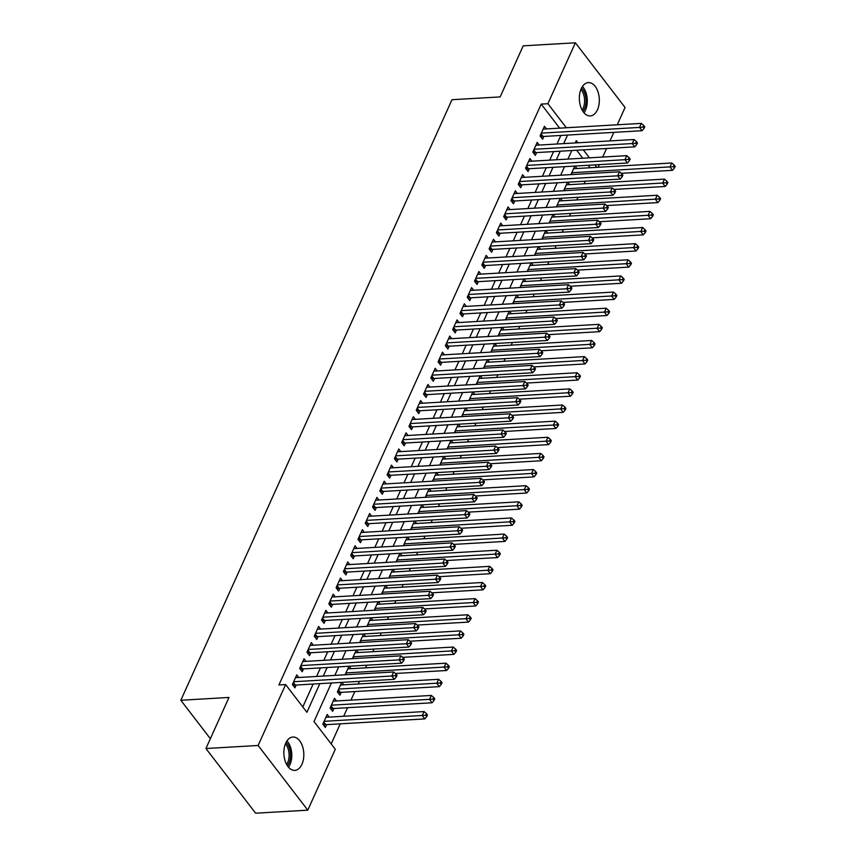 <?xml version="1.0" encoding="UTF-8"?>
<svg xmlns="http://www.w3.org/2000/svg" width="856" height="856" viewBox="0 0 856 856"><rect width="100%" height="100%" fill="white"/><g stroke="black" fill="none" stroke-linecap="round" stroke-linejoin="round"><path stroke-width="1.28" d="M285.733 743.136A16.692 9.962 -93.3 0 1 292.87 737.027A16.692 9.962 -93.3 0 1 302.5 746.293A16.692 9.962 -93.3 0 1 301.954 764.258A16.692 9.962 -93.3 0 1 294.817 770.368A16.692 9.962 -93.3 0 1 285.187 761.102A16.692 9.962 -93.3 0 1 285.733 743.136M581.224 88.703A16.692 9.962 -93.3 0 1 588.361 82.593A16.692 9.962 -93.3 0 1 597.991 91.859A16.692 9.962 -93.3 0 1 597.445 109.825A16.692 9.962 -93.3 0 1 590.308 115.934A16.692 9.962 -93.3 0 1 580.678 106.668A16.692 9.962 -93.3 0 1 581.224 88.703M331.197 743.907L340.26 723.834M343.684 716.258L347.547 707.698M350.96 700.122L354.833 691.562M358.247 683.987L359.445 681.344M365.533 667.851L366.732 665.208M372.82 651.726L374.019 649.073M380.107 635.591L381.305 632.937M387.394 619.455L388.592 616.802M394.68 603.32L395.868 600.666M401.967 587.184L403.155 584.53M409.243 571.048L410.441 568.395M416.53 554.913L417.728 552.259M423.816 538.777L425.015 536.124M431.103 522.642L432.301 519.999M438.39 506.506L439.588 503.863M445.676 490.37L446.864 487.727M452.963 474.235L454.151 471.592M460.239 458.099L461.438 455.456M467.526 441.964L468.724 439.321M474.812 425.828L476.011 423.185M482.099 409.692L483.298 407.049M489.386 393.567L490.584 390.914M496.673 377.432L497.86 374.778M503.959 361.296L505.147 358.643M511.235 345.161L512.434 342.507M518.522 329.025L519.72 326.371M525.809 312.889L527.007 310.236M533.095 296.754L534.294 294.1M540.382 280.618L541.581 277.965M547.669 264.483L548.857 261.84M554.956 248.347L556.143 245.704M562.232 232.211L563.43 229.569M569.518 216.076L570.717 213.433M576.805 199.94L578.003 197.297M584.092 183.805L585.29 181.162M331.411 682.981L314.002 721.533L335.295 749.246L307.796 810.161L258.116 745.48L285.615 684.565L306.908 712.288L319.834 683.655M258.116 745.48L205.932 748.519L255.623 813.2L307.796 810.161M205.932 748.519L228.991 697.447L180.83 700.262L451.989 99.713L500.15 96.91L523.209 45.839L575.382 42.8L625.062 107.482L617.251 124.794M613.827 132.37L609.964 140.93M606.551 148.505L602.678 157.065M599.264 164.63L598.066 167.284M180.83 700.262L210.362 738.707M336.483 700.968L334.461 698.336L330.095 708.019L332.631 711.315L333.904 708.5M351.056 668.697L349.162 666.236M348.959 666.246L345.096 674.806M365.63 636.425L363.736 633.964M363.522 633.975L359.659 642.535M380.192 604.165L378.299 601.693M378.095 601.704L374.233 610.264M394.766 571.894L392.872 569.422M392.669 569.433L388.806 577.993M409.339 539.622L407.445 537.151M407.242 537.161L403.369 545.721M423.913 507.351L422.008 504.88M421.805 504.89L417.942 513.45M438.475 475.08L436.581 472.608M436.378 472.63L432.515 481.19M453.049 442.809L451.155 440.348M450.952 440.359L447.089 448.919M467.622 410.538L465.728 408.077M465.514 408.087L461.651 416.647M482.195 378.266L480.291 375.805M480.088 375.816L476.225 384.376M496.758 346.006L494.864 343.534M494.661 343.545L490.798 352.105M511.332 313.735L509.438 311.263M509.234 311.274L505.361 319.834M525.905 281.464L524 278.992M523.797 279.002L519.934 287.562M540.468 249.192L538.574 246.721M538.37 246.731L534.508 255.291M555.041 216.921L553.147 214.449M552.944 214.471L549.081 223.031M569.615 184.65L567.721 182.189M567.517 182.2L563.644 190.76M590.084 167.744L588.19 165.283M582.765 158.221L576.634 150.239M576.901 168.514L575.007 166.053M574.793 166.064L570.931 174.624M562.328 200.786L560.434 198.314M560.231 198.335L556.357 206.895M547.754 233.057L545.861 230.585M545.657 230.596L541.795 239.156M533.192 265.328L531.287 262.856M531.084 262.867L527.221 271.427M518.618 297.599L516.724 295.127M516.521 295.138L512.648 303.698M504.045 329.87L502.151 327.399M501.948 327.409L498.085 335.969M489.471 362.142L487.578 359.67M487.374 359.68L483.512 368.24M474.909 394.402L473.004 391.941M472.801 391.952L468.938 400.512M460.335 426.673L458.442 424.212M458.238 424.223L454.365 432.783M445.762 458.944L443.868 456.473M443.665 456.494L439.802 465.054M431.189 491.216L429.295 488.744M429.091 488.755L425.229 497.315M416.626 523.487L414.732 521.015M414.518 521.026L410.655 529.586M402.053 555.758L400.159 553.286M399.955 553.297L396.093 561.857M387.479 588.029L385.585 585.558M385.382 585.568L381.519 594.128M372.916 620.3L371.012 617.829M370.809 617.839L366.946 626.399M358.343 652.561L356.449 650.1M356.246 650.111L352.372 658.671M343.77 684.832L341.876 682.371M341.191 692.365L339.918 695.19L337.382 691.883L341.672 682.382M329.196 717.103L327.185 714.471L322.808 724.155L325.344 727.45L326.618 724.625M559.663 128.143L541.195 104.1L278.928 684.961L285.615 684.565M541.195 104.1L547.883 103.704L575.382 42.8M577.907 142.791L576.27 140.673L575.243 142.952M571.819 150.528L567.956 159.088M564.543 166.663L560.669 175.223M557.256 182.799L553.383 191.359M549.969 198.924L546.107 207.484M542.683 215.059L538.82 223.619M535.396 231.195L531.533 239.755M528.109 247.331L524.246 255.891M520.822 263.466L516.96 272.026M513.547 279.602L509.673 288.162M506.26 295.737L502.386 304.297M498.973 311.873L495.11 320.433M491.686 328.009L487.824 336.569M484.4 344.144L480.537 352.704M477.113 360.28L473.25 368.84M469.826 376.415L465.964 384.975M462.55 392.551L458.677 401.111M455.264 408.687L451.39 417.247M447.977 424.822L444.114 433.382M440.69 440.958L436.828 449.518M433.404 457.083L429.541 465.643M426.117 473.218L422.254 481.778M418.83 489.354L414.967 497.914M411.554 505.489L407.681 514.049M404.267 521.625L400.394 530.185M396.981 537.761L393.118 546.321M389.694 553.896L385.831 562.456M382.407 570.032L378.545 578.592M375.121 586.167L371.258 594.727M367.834 602.303L363.971 610.863M360.558 618.439L356.685 626.999M353.271 634.574L349.398 643.134M345.985 650.71L342.122 659.27M338.698 666.845L334.835 675.405M596.771 167.359L594.877 164.887M589.452 157.836L583.321 149.854M566.351 127.758L547.883 103.704M323.258 676.08L327.12 667.52M330.544 659.944L334.407 651.384M337.831 643.808L341.694 635.248M345.118 627.673L348.981 619.113M352.394 611.537L356.267 602.977M359.68 595.402L363.543 586.842M366.967 579.266L370.83 570.706M374.254 563.13L378.117 554.57M381.541 546.995L385.403 538.435M388.827 530.859L392.69 522.299M396.114 514.724L399.977 506.164M403.39 498.588L407.263 490.028M410.677 482.452L414.55 473.892M417.963 466.327L421.826 457.767M425.25 450.192L429.113 441.632M432.537 434.056L436.4 425.496M439.824 417.921L443.686 409.361M447.11 401.785L450.973 393.225M454.386 385.649L458.26 377.089M461.673 369.514L465.546 360.954M468.96 353.378L472.822 344.818M476.246 337.243L480.109 328.683M483.533 321.107L487.396 312.547M490.82 304.971L494.682 296.411M498.106 288.836L501.969 280.276M505.382 272.7L509.256 264.14M512.669 256.565L516.543 248.005M519.956 240.429L523.819 231.869M527.243 224.293L531.105 215.733M534.529 208.169L538.392 199.609M541.816 192.033L545.679 183.473M549.103 175.897L552.965 167.337M556.379 159.762L560.252 151.202M563.665 143.626L567.539 135.066M302.81 706.949L313.146 684.04M316.57 676.465L320.433 667.905M323.857 660.329L327.72 651.769M331.144 644.193L335.006 635.634M338.42 628.058L342.293 619.498M345.706 611.922L349.569 603.362M352.993 595.787L356.856 587.227M360.28 579.662L364.142 571.102M367.566 563.526L371.429 554.966M374.853 547.391L378.716 538.831M382.14 531.255L386.002 522.695M389.416 515.119L393.289 506.559M396.703 498.984L400.565 490.424M403.989 482.848L407.852 474.288M411.276 466.713L415.139 458.153M418.563 450.577L422.425 442.017M425.849 434.441L429.712 425.881M433.136 418.306L436.999 409.746M440.412 402.17L444.285 393.61M447.699 386.035L451.572 377.475M454.985 369.899L458.848 361.339M462.272 353.763L466.135 345.203M469.559 337.628L473.422 329.068M476.846 321.503L480.708 312.943M484.132 305.367L487.995 296.807M491.408 289.232L495.282 280.672M498.695 273.096L502.568 264.536M505.982 256.961L509.844 248.401M513.268 240.825L517.131 232.265M520.555 224.689L524.418 216.129M527.842 208.554L531.704 199.994M535.128 192.418L538.991 183.858M542.404 176.282L546.278 167.722M549.691 160.147L553.565 151.587M556.978 144.011L560.841 135.451M298.787 677.503L296.765 674.87L292.388 684.554L294.924 687.85L296.197 685.025M306.063 661.367L304.051 658.735L299.675 668.418L302.211 671.714L303.484 668.889M313.35 645.231L311.327 642.599L306.962 652.283L309.498 655.578L310.771 652.764M320.636 629.096L318.614 626.464L314.248 636.147L316.784 639.453L318.058 636.629M327.923 612.96L325.901 610.328L321.535 620.012L324.071 623.318L325.344 620.493M335.21 596.825L333.187 594.192L328.811 603.876L331.347 607.182L332.631 604.357M342.496 580.689L340.474 578.067L336.098 587.74L338.634 591.047L339.907 588.222M349.783 564.553L347.761 561.932L343.384 571.605L345.92 574.911L347.194 572.086M357.059 548.428L355.047 545.796L350.671 555.469L353.207 558.775L354.48 555.951M364.346 532.293L362.323 529.661L357.958 539.334L360.494 542.64L361.767 539.815M371.632 516.157L369.61 513.525L365.245 523.209L367.78 526.504L369.054 523.679M378.919 500.022L376.897 497.39L372.531 507.073L375.067 510.369L376.34 507.544M386.206 483.886L384.184 481.254L379.807 490.937L382.343 494.233L383.627 491.408M393.493 467.75L391.47 465.118L387.094 474.802L389.63 478.097L390.903 475.273M400.779 451.615L398.757 448.983L394.381 458.666L396.916 461.962L398.19 459.137M408.055 435.479L406.044 432.847L401.667 442.531L404.203 445.826L405.476 443.001M415.342 419.344L413.32 416.712L408.954 426.395L411.49 429.691L412.763 426.866M422.629 403.208L420.606 400.576L416.241 410.259L418.777 413.555L420.05 410.73M429.915 387.073L427.893 384.44L423.527 394.124L426.063 397.419L427.337 394.605M437.202 370.937L435.18 368.305L430.803 377.988L433.339 381.295L434.623 378.47M444.489 354.801L442.466 352.169L438.09 361.853L440.626 365.159L441.899 362.334M451.775 338.666L449.753 336.034L445.377 345.717L447.913 349.023L449.186 346.199M459.051 322.53L457.04 319.909L452.664 329.581L455.199 332.888L456.473 330.063M466.338 306.395L464.316 303.773L459.95 313.446L462.486 316.752L463.759 313.927M473.625 290.27L471.603 287.637L467.237 297.31L469.773 300.617L471.046 297.792M480.911 274.134L478.889 271.502L474.524 281.175L477.06 284.481L478.333 281.656M488.198 257.998L486.176 255.366L481.81 265.05L484.336 268.345L485.62 265.521M495.485 241.863L493.463 239.231L489.086 248.914L491.622 252.21L492.896 249.385M502.772 225.727L500.749 223.095L496.373 232.779L498.909 236.074L500.182 233.249M510.058 209.592L508.036 206.959L503.66 216.643L506.196 219.939L507.469 217.114M517.334 193.456L515.312 190.824L510.946 200.507L513.482 203.803L514.756 200.978M524.621 177.32L522.599 174.688L518.233 184.372L520.769 187.667L522.042 184.843M531.908 161.185L529.885 158.553L525.52 168.236L528.056 171.532L529.329 168.707M539.194 145.049L537.172 142.417L532.807 152.101L535.332 155.396L536.616 152.571M546.481 128.914L544.459 126.281L540.082 135.965L542.618 139.261L543.892 136.446M541.056 133.825L543.089 136.489L642.064 130.722L639.528 127.416L541.366 133.14M643.006 127.073L644.022 128.389L644.75 126.784L643.733 125.458L643.006 127.073L639.528 127.416L641.347 123.382L543.186 129.106M543.089 136.489A2.087 1.263 -37.5 0 0 542.415 136.639L541.013 137.174M642.064 130.722L644.022 128.389M643.733 125.458L641.347 123.382M621.242 173.308L672.474 170.323L669.948 167.016L671.767 162.982L573.606 168.707M571.776 172.741L673.426 166.674L674.442 167.99L675.17 166.385L674.154 165.058L673.426 166.674M671.767 162.982L674.154 165.058M674.442 167.99L672.474 170.323M533.77 149.961L535.813 152.625L634.778 146.858L632.242 143.551L534.08 149.276M635.719 143.209L636.736 144.525L637.463 142.909L636.447 141.593L635.719 143.209L632.242 143.551L634.061 139.517L535.899 145.242M535.813 152.625A2.087 1.263 -37.5 0 0 535.128 152.775L533.727 153.31M634.778 146.858L636.736 144.525M636.447 141.593L634.061 139.517M526.483 166.096L528.527 168.76L627.491 162.993L624.955 159.687L526.793 165.411M628.432 159.344L629.449 160.661L630.177 159.045L629.16 157.729L628.432 159.344L624.955 159.687L626.774 155.653L528.612 161.377M528.527 168.76A2.087 1.263 -37.5 0 0 527.842 168.91L526.44 169.445M627.491 162.993L629.449 160.661M629.16 157.729L626.774 155.653M613.955 189.444L665.198 186.458L662.662 183.152L664.481 179.118L566.319 184.843M564.5 188.876L666.139 182.81L667.156 184.126L667.883 182.521L666.867 181.194L666.139 182.81M664.481 179.118L666.867 181.194M667.156 184.126L665.198 186.458M606.669 205.579L657.911 202.594L655.375 199.288L657.194 195.254L559.032 200.978M557.213 205.012L658.853 198.945L659.869 200.261L660.597 198.646L659.58 197.329L658.853 198.945M657.194 195.254L659.58 197.329M659.869 200.261L657.911 202.594M581.577 87.954A14.092 8.399 -93.3 0 1 585.311 94.973A14.092 8.399 -93.3 0 1 582.947 111.398M582.134 110.039A13.043 7.779 86.7 0 0 583.899 95.391A13.043 7.779 86.7 0 0 580.924 89.398M583.985 112.767A16.178 9.651 86.7 0 0 586.446 94.235A16.178 9.651 86.7 0 0 582.455 86.477M286.097 742.387A14.092 8.399 -93.3 0 1 289.82 749.407A14.092 8.399 -93.3 0 1 287.455 765.831M286.642 764.472A13.043 7.779 86.7 0 0 288.419 749.824A13.043 7.779 86.7 0 0 285.433 743.832M288.504 767.201A16.178 9.651 86.7 0 0 290.954 748.668A16.178 9.651 86.7 0 0 286.963 740.911M519.196 182.232L521.24 184.896L620.204 179.129L617.668 175.822L519.506 181.547M621.146 175.48L622.162 176.796L622.89 175.18L621.873 173.864L621.146 175.48L617.668 175.822L619.487 171.789L521.325 177.513M521.24 184.896A2.087 1.263 -37.5 0 0 520.566 185.046L519.164 185.581M620.204 179.129L622.162 176.796M621.873 173.864L619.487 171.789M511.909 198.367L513.953 201.032L612.917 195.264L610.382 191.958L512.22 197.683M613.87 191.616L614.875 192.932L615.603 191.316L614.597 190L613.87 191.616L610.382 191.958L612.201 187.924L514.039 193.649M513.953 201.032A2.087 1.263 -37.5 0 0 513.279 201.181L511.877 201.716M612.917 195.264L614.875 192.932M614.597 190L612.201 187.924M599.382 221.715L650.624 218.729L648.088 215.423L649.907 211.389L551.745 217.114M549.927 221.148L651.566 215.081L652.582 216.397L653.31 214.781L652.293 213.465L651.566 215.081M649.907 211.389L652.293 213.465M652.582 216.397L650.624 218.729M592.095 237.85L643.338 234.865L640.802 231.559L642.621 227.525L544.459 233.249M542.64 237.283L644.279 231.216L645.296 232.532L646.023 230.917L645.017 229.601L644.279 231.216M642.621 227.525L645.017 229.601M645.296 232.532L643.338 234.865M504.623 214.503L506.666 217.167L605.631 211.389L603.095 208.094L504.933 213.818M606.583 207.751L607.589 209.067L608.327 207.452L607.311 206.136L606.583 207.751L603.095 208.094L604.925 204.06L506.752 209.784M506.666 217.167A2.087 1.263 -37.5 0 0 505.992 217.317L504.591 217.852M605.631 211.389L607.589 209.067M607.311 206.136L604.925 204.06M584.808 253.986L636.051 251.001L633.515 247.694L635.334 243.66L537.172 249.385M535.353 253.419L637.003 247.352L638.009 248.668L638.737 247.052L637.731 245.736L637.003 247.352M635.334 243.66L637.731 245.736M638.009 248.668L636.051 251.001M497.336 230.639L499.38 233.303L598.344 227.525L595.819 224.229L497.646 229.954M599.296 223.887L600.313 225.203L601.04 223.587L600.024 222.271L599.296 223.887L595.819 224.229L597.638 220.195L499.476 225.92M499.38 233.303A2.087 1.263 -37.5 0 0 498.706 233.453L497.304 233.988M598.344 227.525L600.313 225.203M600.024 222.271L597.638 220.195M577.522 270.122L628.764 267.126L626.228 263.83L628.058 259.796L529.885 265.521M528.066 269.554L629.716 263.488L630.722 264.804L631.461 263.188L630.444 261.872L629.716 263.488M628.058 259.796L630.444 261.872M630.722 264.804L628.764 267.126M490.06 246.774L492.093 249.428L591.068 243.66L588.532 240.365L490.37 246.089M592.01 240.022L593.026 241.339L593.754 239.723L592.737 238.407L592.01 240.022L588.532 240.365L590.351 236.331L492.189 242.055M492.093 249.428A2.087 1.263 -37.5 0 0 491.419 249.588L490.017 250.123M591.068 243.66L593.026 241.339M592.737 238.407L590.351 236.331M570.246 286.257L621.477 283.261L618.952 279.966L620.771 275.932L522.609 281.656M520.78 285.69L622.43 279.623L623.446 280.939L624.174 279.324L623.157 278.007L622.43 279.623M620.771 275.932L623.157 278.007M623.446 280.939L621.477 283.261M482.773 262.91L484.817 265.563L583.781 259.796L581.245 256.5L483.084 262.225M584.723 256.147L585.739 257.474L586.467 255.858L585.451 254.542L584.723 256.147L581.245 256.5L583.064 252.466L484.903 258.191M484.817 265.563A2.087 1.263 -37.5 0 0 484.132 265.724L482.731 266.248M583.781 259.796L585.739 257.474M585.451 254.542L583.064 252.466M562.959 302.393L614.201 299.397L611.666 296.101L613.485 292.067L515.323 297.792M513.504 301.826L615.143 295.759L616.16 297.075L616.887 295.459L615.871 294.143L615.143 295.759M613.485 292.067L615.871 294.143M616.16 297.075L614.201 299.397M475.487 279.045L477.53 281.699L576.495 275.932L573.959 272.636L475.797 278.361M577.436 272.283L578.453 273.61L579.18 271.994L578.164 270.678L577.436 272.283L573.959 272.636L575.778 268.602L477.616 274.327M477.53 281.699A2.087 1.263 -37.5 0 0 476.846 281.859L475.444 282.384M576.495 275.932L578.453 273.61M578.164 270.678L575.778 268.602M555.672 318.518L606.915 315.532L604.379 312.237L606.198 308.203L508.036 313.927M506.217 317.961L607.856 311.884L608.873 313.21L609.6 311.595L608.584 310.279L607.856 311.884M606.198 308.203L608.584 310.279M608.873 313.21L606.915 315.532M468.2 295.181L470.244 297.835L569.208 292.067L566.672 288.772L468.51 294.496M570.15 288.419L571.166 289.745L571.894 288.13L570.877 286.814L570.15 288.419L566.672 288.772L568.491 284.738L470.329 290.462M470.244 297.835A2.087 1.263 -37.5 0 0 469.57 297.995L468.168 298.519M569.208 292.067L571.166 289.745M570.877 286.814L568.491 284.738M548.386 334.653L599.628 331.668L597.092 328.372L598.911 324.338L500.749 330.063M498.93 334.097L600.57 328.019L601.586 329.346L602.314 327.73L601.297 326.414L600.57 328.019M598.911 324.338L601.297 326.414M601.586 329.346L599.628 331.668M460.913 311.317L462.957 313.97L561.921 308.203L559.385 304.907L461.224 310.621M562.874 304.554L563.879 305.881L564.607 304.265L563.601 302.938L562.874 304.554L559.385 304.907L561.204 300.873L463.043 306.587M462.957 313.97A2.087 1.263 -37.5 0 0 462.283 314.131L460.881 314.655M561.921 308.203L563.879 305.881M563.601 302.938L561.204 300.873M541.099 350.789L592.341 347.804L589.805 344.508L591.624 340.474L493.463 346.199M491.644 350.232L593.283 344.155L594.299 345.482L595.027 343.866L594.01 342.55L593.283 344.155M591.624 340.474L594.01 342.55M594.299 345.482L592.341 347.804M453.627 327.452L455.67 330.106L554.635 324.338L552.099 321.043L453.937 326.757M555.587 320.69L556.593 322.017L557.331 320.401L556.314 319.074L555.587 320.69L552.099 321.043L553.928 317.009L455.756 322.723M455.67 330.106A2.087 1.263 -37.5 0 0 454.996 330.255L453.594 330.791M554.635 324.338L556.593 322.017M556.314 319.074L553.928 317.009M533.812 366.924L585.055 363.939L582.519 360.644L584.338 356.61L486.176 362.323M484.357 366.357L586.007 360.29L587.013 361.617L587.74 360.002L586.735 358.675L586.007 360.29M584.338 356.61L586.735 358.675M587.013 361.617L585.055 363.939M446.34 343.588L448.384 346.241L547.348 340.474L544.823 337.178L446.65 342.892M548.3 336.825L549.317 338.152L550.044 336.536L549.028 335.21L548.3 336.825L544.823 337.178L546.642 333.145L448.48 338.858M448.384 346.241A2.087 1.263 -37.5 0 0 447.709 346.391L446.308 346.926M547.348 340.474L549.317 338.152M549.028 335.21L546.642 333.145M526.526 383.06L577.768 380.075L575.232 376.779L577.062 372.745L478.889 378.459M477.07 382.493L578.72 376.426L579.726 377.753L580.464 376.137L579.448 374.81L578.72 376.426M577.062 372.745L579.448 374.81M579.726 377.753L577.768 380.075M439.053 359.723L441.097 362.377L540.072 356.61L537.536 353.303L439.374 359.028M541.013 352.961L542.03 354.277L542.758 352.672L541.741 351.345L541.013 352.961L537.536 353.303L539.355 349.28L441.193 354.994M441.097 362.377A2.087 1.263 -37.5 0 0 440.423 362.527L439.021 363.062M540.072 356.61L542.03 354.277M541.741 351.345L539.355 349.28M519.25 399.196L570.481 396.21L567.956 392.915L569.775 388.881L471.613 394.595M469.784 398.629L571.433 392.562L572.45 393.888L573.178 392.273L572.161 390.946L571.433 392.562M569.775 388.881L572.161 390.946M572.45 393.888L570.481 396.21M431.777 375.848L433.821 378.513L532.785 372.745L530.249 369.439L432.087 375.163M533.727 369.096L534.743 370.413L535.471 368.808L534.454 367.481L533.727 369.096L530.249 369.439L532.068 365.405L433.906 371.13M433.821 378.513A2.087 1.263 -37.5 0 0 433.136 378.662L431.734 379.197M532.785 372.745L534.743 370.413M534.454 367.481L532.068 365.405M511.963 415.331L563.205 412.346L560.669 409.05L562.488 405.016L464.327 410.73M462.508 414.764L564.147 408.697L565.163 410.013L565.891 408.408L564.874 407.082L564.147 408.697M562.488 405.016L564.874 407.082M565.163 410.013L563.205 412.346M424.49 391.984L426.534 394.648L525.498 388.881L522.962 385.575L424.801 391.299M526.44 385.232L527.457 386.548L528.184 384.943L527.168 383.616L526.44 385.232L522.962 385.575L524.782 381.541L426.62 387.265M426.534 394.648A2.087 1.263 -37.5 0 0 425.849 394.798L424.448 395.333M525.498 388.881L527.457 386.548M527.168 383.616L524.782 381.541M504.676 431.467L555.918 428.482L553.383 425.175L555.202 421.141L457.04 426.866M455.221 430.9L556.86 424.833L557.877 426.149L558.604 424.544L557.588 423.217L556.86 424.833M555.202 421.141L557.588 423.217M557.877 426.149L555.918 428.482M417.204 408.119L419.247 410.784L518.212 405.016L515.676 401.71L417.514 407.435M519.153 401.368L520.17 402.684L520.897 401.068L519.881 399.752L519.153 401.368L515.676 401.71L517.495 397.676L419.333 403.401M419.247 410.784A2.087 1.263 -37.5 0 0 418.573 410.934L417.172 411.469M518.212 405.016L520.17 402.684M519.881 399.752L517.495 397.676M497.39 447.602L548.632 444.617L546.096 441.311L547.915 437.277L449.753 443.001M447.934 447.035L549.573 440.968L550.59 442.285L551.317 440.68L550.301 439.353L549.573 440.968M547.915 437.277L550.301 439.353M550.59 442.285L548.632 444.617M409.917 424.255L411.961 426.919L510.925 421.152L508.389 417.846L410.227 423.57M511.877 417.503L512.883 418.819L513.611 417.204L512.605 415.888L511.877 417.503L508.389 417.846L510.208 413.812L412.046 419.536M411.961 426.919A2.087 1.263 -37.5 0 0 411.287 427.069L409.885 427.604M510.925 421.152L512.883 418.819M512.605 415.888L510.208 413.812M490.103 463.738L541.345 460.753L538.809 457.446L540.628 453.413L442.466 459.137M440.647 463.171L542.287 457.104L543.303 458.42L544.031 456.804L543.014 455.488L542.287 457.104M540.628 453.413L543.014 455.488M543.303 458.42L541.345 460.753M402.63 440.391L404.674 443.055L503.638 437.288L501.102 433.981L402.941 439.706M504.591 433.639L505.596 434.955L506.335 433.339L505.318 432.023L504.591 433.639L501.102 433.981L502.932 429.947L404.76 435.672M404.674 443.055A2.087 1.263 -37.5 0 0 404 443.205L402.598 443.74M503.638 437.288L505.596 434.955M505.318 432.023L502.932 429.947M482.816 479.874L534.058 476.888L531.523 473.582L533.341 469.548L435.18 475.273M433.361 479.307L535.011 473.24L536.017 474.556L536.744 472.94L535.738 471.624L535.011 473.24M533.341 469.548L535.738 471.624M536.017 474.556L534.058 476.888M395.344 456.526L397.387 459.19L496.352 453.423L493.816 450.117L395.654 455.841M497.304 449.775L498.32 451.091L499.048 449.475L498.031 448.159L497.304 449.775L493.816 450.117L495.645 446.083L397.484 451.808M397.387 459.19A2.087 1.263 -37.5 0 0 396.713 459.34L395.312 459.875M496.352 453.423L498.32 451.091M498.031 448.159L495.645 446.083M475.529 496.009L526.772 493.024L524.236 489.718L526.066 485.684L427.893 491.408M426.074 495.442L527.724 489.375L528.73 490.691L529.468 489.076L528.452 487.76L527.724 489.375M526.066 485.684L528.452 487.76M528.73 490.691L526.772 493.024M388.057 472.662L390.101 475.326L489.076 469.548L486.54 466.253L388.367 471.977M490.017 465.91L491.034 467.226L491.761 465.611L490.745 464.294L490.017 465.91L486.54 466.253L488.359 462.219L390.197 467.943M390.101 475.326A2.087 1.263 -37.5 0 0 389.427 475.476L388.025 476.011M489.076 469.548L491.034 467.226M490.745 464.294L488.359 462.219M468.253 512.145L519.485 509.16L516.949 505.853L518.779 501.819L420.617 507.544M418.787 511.578L520.437 505.511L521.454 506.827L522.181 505.211L521.165 503.895L520.437 505.511M518.779 501.819L521.165 503.895M521.454 506.827L519.485 509.16M380.781 488.797L382.825 491.462L481.789 485.684L479.253 482.388L381.091 488.113M482.731 482.046L483.747 483.362L484.475 481.746L483.458 480.43L482.731 482.046L479.253 482.388L481.072 478.354L382.91 484.079M382.825 491.462A2.087 1.263 -37.5 0 0 382.14 491.612L380.738 492.147M481.789 485.684L483.747 483.362M483.458 480.43L481.072 478.354M460.967 528.28L512.209 525.284L509.673 521.989L511.492 517.955L413.33 523.679M411.501 527.713L513.151 521.646L514.167 522.962L514.895 521.347L513.878 520.031L513.151 521.646M511.492 517.955L513.878 520.031M514.167 522.962L512.209 525.284M373.494 504.933L375.538 507.587L474.502 501.819L471.966 498.524L373.805 504.248M475.444 498.181L476.46 499.497L477.188 497.882L476.171 496.566L475.444 498.181L471.966 498.524L473.785 494.49L375.624 500.214M375.538 507.587A2.087 1.263 -37.5 0 0 374.853 507.747L373.451 508.282M474.502 501.819L476.46 499.497M476.171 496.566L473.785 494.49M453.68 544.416L504.922 541.42L502.386 538.124L504.205 534.091L406.044 539.815M404.225 543.849L505.864 537.782L506.88 539.098L507.608 537.482L506.591 536.166L505.864 537.782M504.205 534.091L506.591 536.166M506.88 539.098L504.922 541.42M366.208 521.069L368.251 523.722L467.216 517.955L464.68 514.659L366.518 520.384M468.157 514.306L469.174 515.633L469.901 514.017L468.885 512.701L468.157 514.306L464.68 514.659L466.499 510.625L368.337 516.35M368.251 523.722A2.087 1.263 -37.5 0 0 367.577 523.883L366.175 524.407M467.216 517.955L469.174 515.633M468.885 512.701L466.499 510.625M446.393 560.552L497.636 557.556L495.1 554.26L496.919 550.226L398.757 555.951M396.938 559.985L498.577 553.918L499.594 555.234L500.321 553.618L499.305 552.302L498.577 553.918M496.919 550.226L499.305 552.302M499.594 555.234L497.636 557.556M358.921 537.204L360.965 539.858L459.929 534.091L457.393 530.795L359.231 536.519M460.87 530.442L461.887 531.769L462.615 530.153L461.609 528.837L460.87 530.442L457.393 530.795L459.212 526.761L361.05 532.486M360.965 539.858A2.087 1.263 -37.5 0 0 360.29 540.018L358.889 540.543M459.929 534.091L461.887 531.769M461.609 528.837L459.212 526.761M439.107 576.677L490.349 573.691L487.813 570.396L489.632 566.362L391.47 572.086M389.651 576.12L491.291 570.043L492.307 571.369L493.035 569.754L492.018 568.438L491.291 570.043M489.632 566.362L492.018 568.438M492.307 571.369L490.349 573.691M351.634 553.34L353.678 555.993L452.642 550.226L450.106 546.931L351.944 552.655M453.594 546.577L454.6 547.904L455.328 546.288L454.322 544.972L453.594 546.577L450.106 546.931L451.936 542.897L353.763 548.621M353.678 555.993A2.087 1.263 -37.5 0 0 353.004 556.154L351.602 556.678M452.642 550.226L454.6 547.904M454.322 544.972L451.936 542.897M431.82 592.812L483.062 589.827L480.526 586.531L482.345 582.497L384.184 588.222M382.365 592.256L484.015 586.178L485.02 587.505L485.748 585.889L484.742 584.573L484.015 586.178M482.345 582.497L484.742 584.573M485.02 587.505L483.062 589.827M344.347 569.475L346.391 572.129L445.355 566.362L442.82 563.066L344.658 568.78M446.308 562.713L447.324 564.04L448.052 562.424L447.035 561.097L446.308 562.713L442.82 563.066L444.649 559.032L346.487 564.746M346.391 572.129A2.087 1.263 -37.5 0 0 345.717 572.29L344.315 572.814M445.355 566.362L447.324 564.04M447.035 561.097L444.649 559.032M424.533 608.948L475.776 605.962L473.24 602.667L475.069 598.633L376.897 604.357M375.078 608.391L476.728 602.314L477.734 603.64L478.461 602.025L477.455 600.709L476.728 602.314M475.069 598.633L477.455 600.709M477.734 603.64L475.776 605.962M337.061 585.611L339.104 588.265L438.079 582.497L435.544 579.202L337.371 584.916M439.021 578.849L440.038 580.175L440.765 578.56L439.749 577.233L439.021 578.849L435.544 579.202L437.363 575.168L339.201 580.882M339.104 588.265A2.087 1.263 -37.5 0 0 338.43 588.414L337.029 588.949M438.079 582.497L440.038 580.175M439.749 577.233L437.363 575.168M417.257 625.083L468.489 622.098L465.953 618.802L467.783 614.769L369.621 620.482M367.791 624.516L469.441 618.449L470.458 619.776L471.185 618.16L470.169 616.834L469.441 618.449M467.783 614.769L470.169 616.834M470.458 619.776L468.489 622.098M329.785 601.747L331.818 604.4L430.793 598.633L428.257 595.337L330.095 601.051M431.734 594.984L432.751 596.311L433.478 594.695L432.462 593.369L431.734 594.984L428.257 595.337L430.076 591.303L331.914 597.017M331.818 604.4A2.087 1.263 -37.5 0 0 331.144 604.55L329.742 605.085M430.793 598.633L432.751 596.311M432.462 593.369L430.076 591.303M409.971 641.219L461.213 638.234L458.677 634.938L460.496 630.904L362.334 636.618M360.504 640.652L462.154 634.585L463.171 635.912L463.899 634.296L462.882 632.969L462.154 634.585M460.496 630.904L462.882 632.969M463.171 635.912L461.213 638.234M322.498 617.882L324.542 620.536L423.506 614.769L420.97 611.462L322.808 617.187M424.448 611.12L425.464 612.436L426.192 610.831L425.175 609.504L424.448 611.12L420.97 611.462L422.789 607.439L324.627 613.153M324.542 620.536A2.087 1.263 -37.5 0 0 323.857 620.686L322.455 621.221M423.506 614.769L425.464 612.436M425.175 609.504L422.789 607.439M402.684 657.355L453.926 654.369L451.39 651.074L453.209 647.04L355.047 652.754M353.228 656.787L454.868 650.721L455.884 652.047L456.612 650.432L455.595 649.105L454.868 650.721M453.209 647.04L455.595 649.105M455.884 652.047L453.926 654.369M315.211 634.007L317.255 636.671L416.219 630.904L413.683 627.598L315.522 633.322M417.161 627.255L418.177 628.572L418.905 626.967L417.889 625.64L417.161 627.255L413.683 627.598L415.502 623.564L317.341 629.288M317.255 636.671A2.087 1.263 -37.5 0 0 316.581 636.821L315.179 637.356M416.219 630.904L418.177 628.572M417.889 625.64L415.502 623.564M395.397 673.49L446.639 670.505L444.104 667.198L445.923 663.175L347.761 668.889M345.942 672.923L447.581 666.856L448.598 668.172L449.325 666.567L448.309 665.24L447.581 666.856M445.923 663.175L448.309 665.24M448.598 668.172L446.639 670.505M307.925 650.143L309.968 652.807L408.933 647.04L406.397 643.733L308.235 649.458M409.874 643.391L410.891 644.707L411.618 643.102L410.613 641.775L409.874 643.391L406.397 643.733L408.216 639.7L310.054 645.424M309.968 652.807A2.087 1.263 -37.5 0 0 309.294 652.957L307.893 653.492M408.933 647.04L410.891 644.707M410.613 641.775L408.216 639.7M338.313 693.093L339.714 692.558A2.087 1.263 142.5 0 1 340.388 692.408L439.353 686.64L436.817 683.334L438.636 679.3L340.474 685.025M338.655 689.059L440.294 682.992L441.311 684.308L442.038 682.703L441.022 681.376L440.294 682.992M438.636 679.3L441.022 681.376M441.311 684.308L439.353 686.64M300.638 666.278L302.682 668.943L401.646 663.175L399.11 659.869L300.948 665.593M402.598 659.527L403.604 660.843L404.332 659.227L403.326 657.911L402.598 659.527L399.11 659.869L400.94 655.835L302.767 661.56M302.682 668.943A2.087 1.263 -37.5 0 0 302.007 669.092L300.606 669.627M401.646 663.175L403.604 660.843M403.326 657.911L400.94 655.835M331.026 709.228L332.428 708.693A2.087 1.263 142.5 0 1 333.102 708.543L432.066 702.776L429.53 699.47L431.349 695.436L333.187 701.16M331.368 705.194L433.008 699.127L434.024 700.443L434.752 698.838L433.746 697.512L433.008 699.127M431.349 695.436L433.746 697.512M434.024 700.443L432.066 702.776M293.351 682.414L295.395 685.078L394.359 679.311L391.823 676.005L293.661 681.729M395.312 675.662L396.328 676.978L397.056 675.363L396.039 674.047L395.312 675.662L391.823 676.005L393.653 671.971L295.491 677.695M295.395 685.078A2.087 1.263 -37.5 0 0 294.721 685.228L293.319 685.763M394.359 679.311L396.328 676.978M396.039 674.047L393.653 671.971M323.739 725.364L325.141 724.829A2.087 1.263 142.5 0 1 325.815 724.679L424.779 718.912L422.243 715.605L424.073 711.571L325.901 717.296M324.082 721.33L425.732 715.263L426.737 716.579L427.465 714.963L426.459 713.647L425.732 715.263M424.073 711.571L426.459 713.647M426.737 716.579L424.779 718.912M540.757 134.478L542.415 136.639M572.322 174.538L571.466 173.426M533.47 150.613L535.128 152.775M526.183 166.749L527.842 168.91M565.035 190.674L564.19 189.561M557.748 206.81L556.903 205.697M518.897 182.884L520.566 185.046M511.62 199.02L513.279 201.181M550.462 222.945L549.616 221.832M543.186 239.081L542.33 237.968M504.334 215.156L505.992 217.317M535.899 255.216L535.043 254.104M497.047 231.291L498.706 233.453M528.612 271.352L527.756 270.239M489.76 247.427L491.419 249.588M521.325 287.488L520.469 286.375M482.474 263.562L484.132 265.724M514.039 303.623L513.193 302.51M475.187 279.698L476.846 281.859M506.752 319.759L505.907 318.646M467.9 295.834L469.57 297.995M499.465 335.894L498.62 334.782M460.624 311.969L462.283 314.131M492.189 352.019L491.333 350.917M453.338 328.105L454.996 330.255M484.903 368.155L484.047 367.053M446.051 344.23L447.709 346.391M477.616 384.291L476.76 383.188M438.764 360.365L440.423 362.527M470.329 400.426L469.473 399.324M431.478 376.501L433.136 378.662M463.043 416.562L462.197 415.46M424.191 392.637L425.849 394.798M455.756 432.697L454.911 431.585M416.904 408.772L418.573 410.934M448.469 448.833L447.624 447.72M409.628 424.908L411.287 427.069M441.193 464.969L440.337 463.856M402.341 441.043L404 443.205M433.906 481.104L433.05 479.991M395.055 457.179L396.713 459.34M426.62 497.24L425.764 496.127M387.768 473.315L389.427 475.476M419.333 513.375L418.477 512.263M380.481 489.45L382.14 491.612M412.046 529.511L411.19 528.398M373.195 505.586L374.853 507.747M404.76 545.647L403.914 544.534M365.908 521.721L367.577 523.883M397.473 561.782L396.628 560.669M358.632 537.857L360.29 540.018M390.197 577.918L389.341 576.805M351.345 553.993L353.004 556.154M382.91 594.053L382.054 592.941M344.059 570.128L345.717 572.29M375.624 610.178L374.768 609.076M336.772 586.264L338.43 588.414M368.337 626.314L367.481 625.212M329.485 602.389L331.144 604.55M361.05 642.449L360.194 641.347M322.198 618.524L323.857 620.686M353.763 658.585L352.918 657.483M314.912 634.66L316.581 636.821M346.477 674.721L345.631 673.619M307.636 650.795L309.294 652.957M339.714 692.558L338.045 690.396M340.388 692.408L338.345 689.743M300.349 666.931L302.007 669.092M332.428 708.693L330.769 706.532M333.102 708.543L331.058 705.879M293.062 683.067L294.721 685.228M325.141 724.829L323.482 722.667M325.815 724.679L323.771 722.015"/></g></svg>
